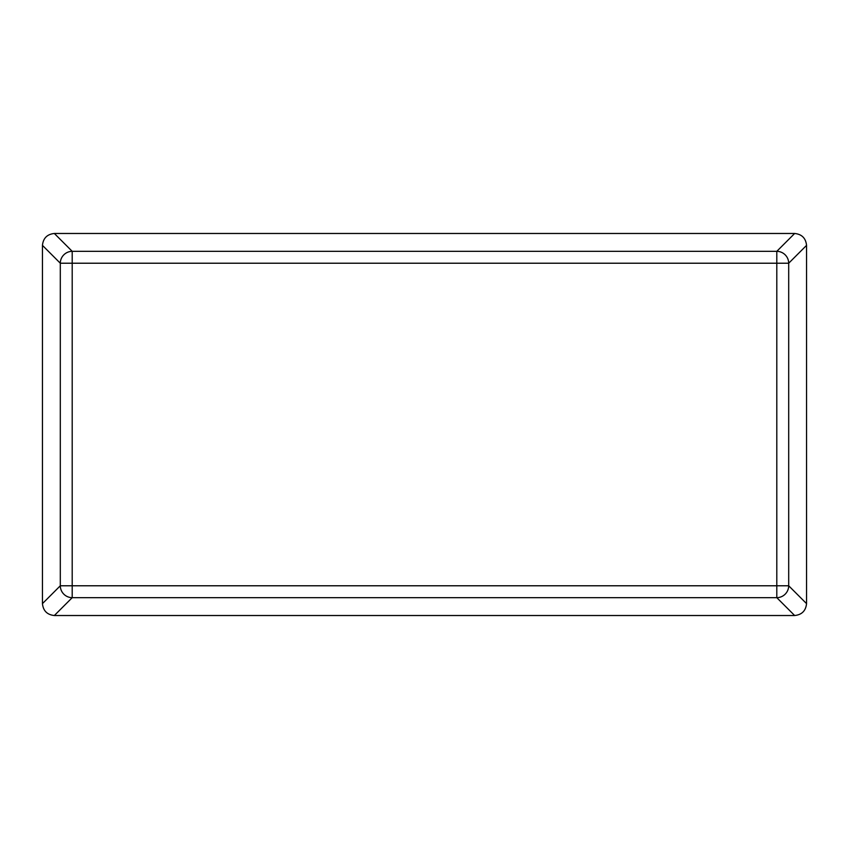 <?xml version="1.0" encoding="UTF-8"?>
<svg xmlns="http://www.w3.org/2000/svg" width="849" height="849" viewBox="0 0 849 849"><rect width="100%" height="100%" fill="white"/><g stroke="black" fill="none" stroke-linecap="round" stroke-linejoin="round"><path stroke-width="1.27" d="M42.45 245.372L42.45 603.628L60.3 585.778L60.3 263.222L42.45 245.372C43.203 238.187 47.162 234.228 54.347 233.475L72.197 251.325L776.803 251.325L794.653 233.475L54.347 233.475M54.347 615.525L794.653 615.525L776.803 597.675L72.197 597.675L54.347 615.525C47.162 614.772 43.203 610.813 42.45 603.628M794.653 233.475C801.838 234.228 805.797 238.187 806.55 245.372L788.7 263.222L788.7 585.778L806.55 603.628L806.55 245.372M806.55 603.628C805.797 610.813 801.838 614.772 794.653 615.525M281.231 263.222L72.197 263.222L72.197 585.778L776.803 585.778L776.803 263.222L281.231 263.222M72.197 251.325L72.197 263.222L60.3 263.222A11.939 11.844 135 0 1 72.197 251.325M72.197 585.778L72.197 597.675A11.939 11.844 45 0 1 60.3 585.778L72.197 585.778M776.803 597.675A11.939 11.844 -45 0 0 788.7 585.778L776.803 585.778L776.803 597.675M776.803 251.325L776.803 263.222L788.7 263.222A11.939 11.844 -135 0 0 776.803 251.325"/></g></svg>
